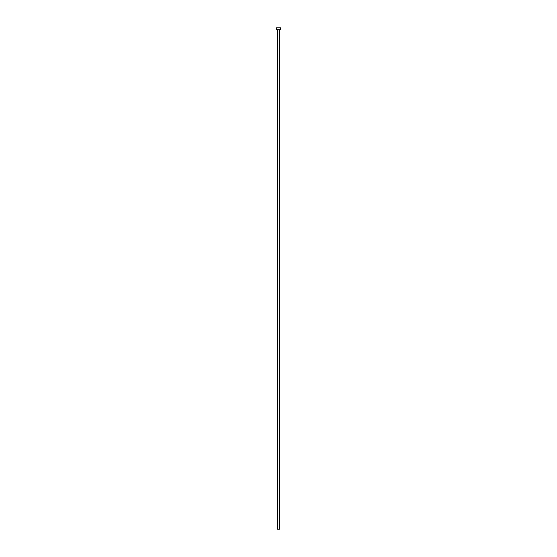 <?xml version="1.0" encoding="UTF-8"?>
<svg xmlns="http://www.w3.org/2000/svg" width="557" height="557" viewBox="0 0 557 557"><rect width="100%" height="100%" fill="white"/><g stroke="black" fill="none" stroke-linecap="round" stroke-linejoin="round"><path stroke-width="0.84" d="M279.593 29.848L277.407 29.848L277.407 529.15L279.593 529.15L279.718 29.723M280.686 29.723L276.314 29.723L276.314 27.85L280.686 27.85L280.686 29.723"/></g></svg>
